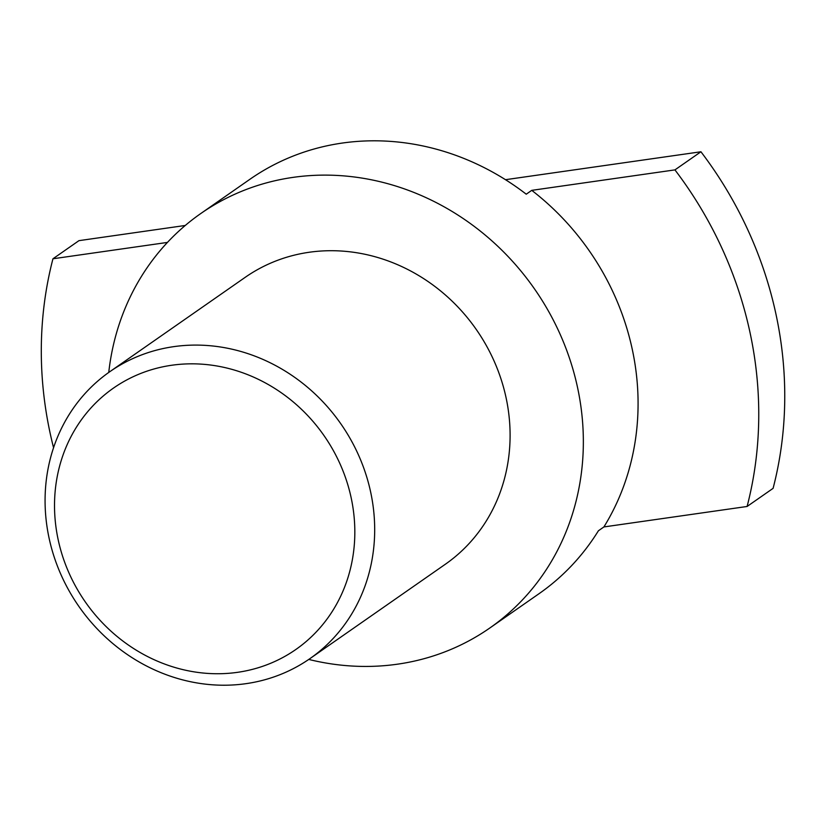 <?xml version="1.0" encoding="UTF-8"?>
<svg xmlns="http://www.w3.org/2000/svg" width="826" height="826" viewBox="0 0 826 826"><rect width="100%" height="100%" fill="white"/><g stroke="black" fill="none" stroke-linecap="round" stroke-linejoin="round"><path stroke-width="1.24" d="M308.769 659.427A252.653 230.63 -124.9 0 0 489.756 628.049L538.975 593.739A252.653 230.63 -124.9 0 0 598.406 530.777L603.909 526.936L747.096 506.472L773.095 488.352A380.724 347.54 55.1 0 0 700.933 151.767L505.491 179.696M489.756 628.049A252.653 230.63 -124.9 0 0 577.56 387.58A252.653 230.63 -124.9 0 0 200.832 213.5A252.653 230.63 -124.9 0 0 141.411 276.462A252.653 230.63 -124.9 0 0 108.753 372.443M200.832 213.5L250.051 179.19A252.653 230.63 -124.9 0 1 526.245 194.193L531.748 190.352A252.653 230.63 55.1 0 1 603.909 526.936M309.895 658.652L445.307 564.272A174.916 159.666 -124.9 0 0 506.09 397.791A174.916 159.666 -124.9 0 0 245.281 277.278L109.868 371.659A174.916 159.666 -124.9 0 0 49.085 538.139A174.916 159.666 -124.9 0 0 309.895 658.652A174.916 159.666 -124.9 0 0 370.678 492.172A174.916 159.666 -124.9 0 0 109.868 371.659M351.174 497.851A159.366 145.469 -124.9 0 0 171.756 365.247A159.366 145.469 -124.9 0 0 58.171 539.719A159.366 145.469 -124.9 0 0 237.589 672.323A159.366 145.469 -124.9 0 0 351.174 497.851M185.261 225.467L78.955 240.655L52.957 258.775A380.724 347.54 55.1 0 0 53.556 447.713M167.43 242.421L52.957 258.775M747.096 506.472A380.724 347.54 55.1 0 0 674.935 169.888L700.933 151.767M674.935 169.888L531.748 190.352"/></g></svg>
